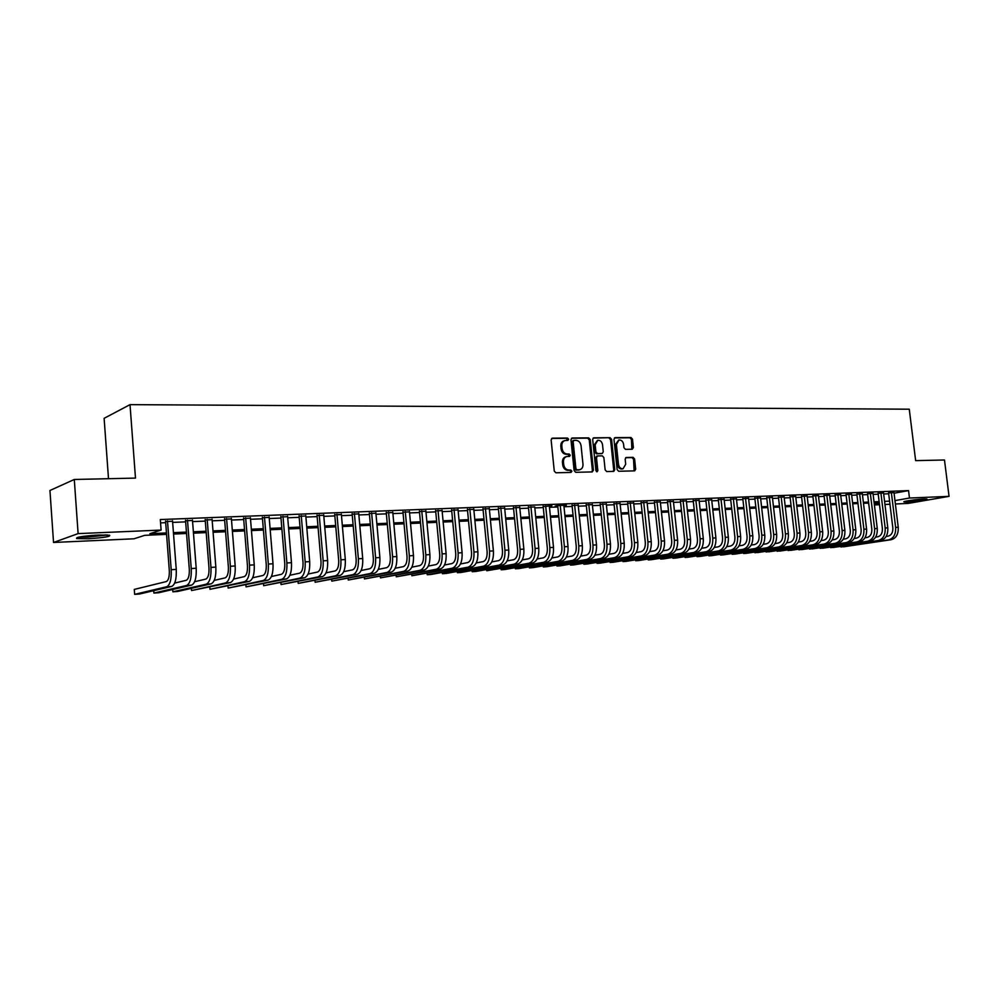 <?xml version="1.0" encoding="UTF-8"?>
<svg xmlns="http://www.w3.org/2000/svg" width="999" height="999" viewBox="0 0 999 999"><rect width="100%" height="100%" fill="white"/><g stroke="black" fill="none" stroke-linecap="round" stroke-linejoin="round"><path stroke-width="1.5" d="M568.631 439.223L567.507 438.037L552.385 438.161L551.123 439.897L554.27 471.091L555.881 472.789L571.016 472.427L571.89 471.191L570.779 470.017L568.831 470.054C566.046 469.792 564.335 467.982 563.723 464.635L563.461 462.05C563.349 459.065 564.46 457.217 566.783 456.518L569.53 456.393L570.254 455.194L569.143 454.008L567.195 454.033C564.41 453.746 562.712 451.935 562.087 448.588L561.825 446.004C561.713 443.069 562.812 441.233 565.097 440.534L567.919 440.422L568.631 439.223M567.345 440.434L566.495 438.324L551.623 438.449M570.566 472.44L570.866 471.453L569.755 470.279L567.807 470.317L568.831 470.054M568.955 456.418L568.131 454.283L566.183 454.308L567.195 454.033M906.88 501.985L903.97 501.923C901.86 501.473 917.094 499.25 924.087 499.001L926.947 499.063C928.945 499.537 913.835 501.723 906.88 501.985M87.875 538.761L76.686 538.573C75.3 537.262 82.605 536.076 98.601 535.039L109.615 535.239C110.914 536.55 103.659 537.724 87.875 538.761M632.23 449.25L633.378 447.564L632.492 439.16L630.981 437.5L615.134 437.637L613.96 439.323L617.132 469.617L618.668 471.266L634.69 470.866L635.676 469.18L634.602 458.991L633.091 457.342L626.148 457.492L625.162 459.165L625.699 464.235L623.051 468.768C620.616 468.856 619.105 467.395 618.493 464.398L616.395 444.468L618.993 439.997C621.44 439.897 622.976 441.358 623.601 444.38L623.95 447.689L625.474 449.35L632.23 449.25M166.571 534.365L144.718 535.339L133.991 538.798L53.534 542.469L49.95 490.484L74.288 479.47L135.477 478.096L130.02 404.645L909.265 409.203L915.646 460.639L944.48 459.99L949.05 496.353L908.166 503.409L895.379 503.996M74.288 479.47L78.109 533.616L161.101 530.069L149.85 533.691L166.471 532.954M894.055 493.231L908.553 490.596L160.302 519.555L161.101 530.069M908.553 490.596L909.465 498.039L949.05 496.353M590.259 439.548L588.698 437.862L572.202 437.999L570.966 439.722L574.125 470.629L575.711 472.315L592.22 471.915L593.431 470.167L590.259 439.548L589.235 439.822L587.674 438.149L571.465 438.286M593.881 437.812L610.052 437.674L611.588 439.348L614.76 469.667L613.761 471.378L606.693 471.553L605.144 469.892L603.858 457.53L602.31 455.856L597.502 455.956L596.503 457.654L597.839 470.579L597.127 471.778L595.904 470.629L592.682 439.523L593.331 437.962M172.565 521.253L165.597 521.528M192.482 520.467L185.552 520.741M212.1 519.692L205.207 519.967M231.418 518.931L224.563 519.193M250.437 518.169L243.631 518.444M269.181 517.432L262.4 517.707M287.637 516.708L280.894 516.97M305.819 515.984L299.113 516.246M323.726 515.272L317.058 515.534M341.383 514.572L334.74 514.835M358.778 513.886L352.172 514.148M375.924 513.211L369.355 513.474M392.819 512.549L386.288 512.799M409.478 511.888L402.984 512.137M425.899 511.238L419.43 511.488M442.095 510.601L435.664 510.851M458.054 509.965L451.66 510.214M473.801 509.34L467.445 509.59M489.335 508.728L483.004 508.978M504.657 508.116L498.351 508.366M519.767 507.529L513.498 507.767M534.677 506.93L528.434 507.18M501.048 568.606L501.161 569.78L504.732 569.53L547.315 562.037C551.785 560.427 553.846 555.544 553.508 547.39L549.338 505.881L551.885 505.781L543.181 506.593M563.898 505.769L566.371 505.207L557.704 505.556L561.888 547.227C562.112 552.622 560.726 555.856 557.742 556.93L551.873 557.991M578.221 505.194L572.077 505.457M592.345 504.632L586.238 504.895M606.293 504.07L600.224 504.345M620.067 503.521L614.023 503.796M633.666 502.972L627.647 503.259M647.077 502.435L641.096 502.722M660.327 501.898L654.37 502.197M673.413 501.386L667.482 501.685M686.325 500.861L680.431 501.173M699.088 500.349L693.219 500.661M711.688 499.85L705.843 500.162M724.125 499.35L718.318 499.675M736.425 498.863L730.644 499.188M748.563 498.376L742.806 498.701M760.564 497.902L754.832 498.226M772.414 497.427L766.72 497.752M784.128 496.953L778.458 497.29M795.691 496.491L790.047 496.84M807.13 496.041L801.51 496.378M818.431 495.591L812.849 495.929M829.607 495.142L824.038 495.492M840.646 494.705L835.102 495.054M851.56 494.268L846.041 494.617M862.349 493.843L856.855 494.193M873.014 493.419L867.557 493.768M883.553 492.994L878.121 493.356M160.552 522.889L165.684 522.677M172.652 522.402L185.639 521.878M192.57 521.603L205.294 521.091M212.188 520.816L224.65 520.317M231.506 520.042L243.719 519.555M250.537 519.28L262.487 518.806M269.268 518.531L280.981 518.069M287.724 517.794L299.2 517.332M305.906 517.07L317.145 516.62M323.826 516.358L334.84 515.909M341.471 515.646L352.272 515.222M358.866 514.947L369.443 514.522M376.011 514.26L386.376 513.848M392.907 513.586L403.072 513.186M409.565 512.924L419.53 512.524M425.999 512.262L435.751 511.875M442.182 511.625L451.76 511.238M458.154 510.976L467.532 510.601M473.901 510.352L483.104 509.977M489.435 509.727L498.451 509.365M504.745 509.115L513.598 508.766M519.867 508.516L528.533 508.166M534.765 507.917L543.281 507.579M549.475 507.33L557.817 506.993M563.998 506.743L572.177 506.418M578.321 506.181L586.338 505.856M592.444 505.606L600.324 505.294M606.405 505.057L614.123 504.745M620.167 504.495L627.747 504.195M633.766 503.958L641.196 503.658M647.19 503.421L654.47 503.134M660.439 502.897L667.582 502.609M673.513 502.372L680.531 502.085M686.438 501.848L693.318 501.573M699.188 501.336L705.943 501.073M711.788 500.836L718.418 500.574M724.238 500.337L730.744 500.074M736.525 499.85L742.906 499.587M748.676 499.363L754.932 499.113M760.676 498.876L766.82 498.638M772.527 498.414L778.558 498.164M784.24 497.939L790.159 497.702M795.803 497.477L801.61 497.24M807.242 497.015L812.949 496.79M818.543 496.565L824.138 496.341M829.719 496.116L835.201 495.904M840.758 495.679L846.153 495.467M851.672 495.242L856.967 495.029M862.462 494.805L867.656 494.605M873.126 494.38L878.221 494.18M883.678 493.968L888.673 493.768M557.704 505.556L555.194 506.118L557.729 506.018M893.98 492.582L888.573 492.944M130.02 404.645L104.121 418.319L108.504 478.708M53.534 542.469L78.109 533.616M889.959 504.245L884.952 504.47M879.507 504.72L874.412 504.957M868.568 503.084L868.818 505.207M879.245 502.609L874.15 502.834M868.68 503.084L863.486 503.309M857.991 503.558L852.696 503.796M847.164 504.045L841.782 504.283M836.225 504.532L830.743 504.77M825.162 505.019L819.567 505.269M813.973 505.519L808.266 505.769M802.634 506.031L796.827 506.281M791.171 506.53L785.264 506.805M779.582 507.055L773.551 507.317M767.831 507.579L761.688 507.854M755.956 508.104L749.7 508.379M743.93 508.641L737.549 508.928M731.755 509.178L725.262 509.478M719.442 509.727L712.811 510.027M706.967 510.289L700.212 510.589M694.33 510.851L687.449 511.163M681.543 511.426L674.525 511.738M668.593 512L661.45 512.312M655.481 512.587L648.201 512.912M642.207 513.174L634.777 513.511M628.758 513.773L621.178 514.11M615.134 514.385L607.404 514.722M601.323 514.997L593.456 515.347M587.35 515.621L579.32 515.971M573.176 516.246L564.997 516.62M558.816 516.895L550.474 517.257M544.268 517.532L535.764 517.919M529.532 518.194L520.854 518.581M514.585 518.856L505.744 519.255M499.438 519.53L490.422 519.942M484.09 520.217L474.887 520.629M468.519 520.916L459.128 521.328M452.734 521.615L443.156 522.04M436.725 522.327L426.96 522.764M420.504 523.051L410.539 523.501M404.033 523.788L393.868 524.238M387.337 524.525L376.973 524.987M370.404 525.287L359.827 525.761M353.221 526.048L342.42 526.535M335.789 526.823L324.762 527.322M318.094 527.622L306.843 528.121M300.137 528.421L288.661 528.933M281.918 529.233L270.192 529.745M263.411 530.057L251.448 530.581M244.63 530.894L232.417 531.431M225.562 531.743L213.099 532.292M206.206 532.604L193.469 533.166M186.538 533.478L173.539 534.053M874.325 504.245L879.332 503.359M894.967 500.599L909.465 498.039M173.439 532.654L186.438 532.08M193.369 531.78L206.094 531.218M212.987 530.906L225.462 530.369M232.305 530.057L244.518 529.52M251.336 529.22L263.299 528.696M270.08 528.396L281.805 527.884M288.549 527.584L300.025 527.085M306.73 526.785L317.982 526.286M324.65 525.998L335.664 525.511M342.307 525.224L353.109 524.75M359.702 524.45L370.292 523.988M376.86 523.701L387.225 523.239M393.756 522.952L403.921 522.514M410.427 522.227L420.379 521.79M426.848 521.503L436.613 521.066M443.044 520.791L452.622 520.367M459.016 520.079L468.406 519.667M474.762 519.393L483.966 518.981M490.297 518.706L499.325 518.306M505.619 518.031L514.473 517.644M520.741 517.37L529.408 516.982M535.651 516.708L544.155 516.333M550.362 516.071L558.703 515.696M564.872 515.422L573.051 515.072M579.195 514.797L587.225 514.448M593.331 514.173L601.211 513.823M607.292 513.561L615.009 513.224M621.053 512.949L628.633 512.624M634.652 512.35L642.082 512.025M648.076 511.763L655.369 511.438M661.326 511.176L668.481 510.864M674.412 510.601L681.43 510.302M687.324 510.039L694.218 509.74M700.087 509.478L706.842 509.178M712.687 508.916L719.317 508.628M725.137 508.379L731.643 508.091M737.424 507.829L743.805 507.554M749.575 507.292L755.831 507.017M761.575 506.768L767.719 506.505M773.426 506.243L779.457 505.981M785.139 505.731L791.058 505.469M796.702 505.219L802.522 504.97M808.141 504.72L813.848 504.47M819.442 504.22L825.037 503.971M830.619 503.733L836.113 503.484M841.658 503.246L847.052 503.009M852.572 502.759L857.866 502.534M863.361 502.285L868.556 502.06M874.025 501.823L879.12 501.598M884.577 501.361L889.572 501.136M534.727 506.93L538.786 548.239C539.123 556.468 537.075 561.376 532.642 562.986L486.763 570.741L528.946 563.224C533.366 561.613 535.414 556.693 535.077 548.463L530.919 506.605M564.597 440.671L564.085 440.821C561.8 441.521 560.701 443.344 560.814 446.291L561.825 446.004M566.183 454.308C563.399 454.021 561.7 452.21 561.076 448.876L560.814 446.291M566.333 456.643L565.759 456.793C563.436 457.492 562.337 459.34 562.437 462.312L563.461 462.05M567.807 470.317C565.022 470.054 563.324 468.244 562.712 464.897L562.437 462.312M591.858 471.915L592.395 470.429L589.235 439.822M574 440.372L573.139 441.583L575.911 468.693L577.022 469.867L579.67 469.755C581.992 469.055 583.091 467.22 582.979 464.235L581.081 445.779C580.469 442.47 578.796 440.659 576.036 440.359L574 440.372M573.601 440.484L572.115 441.87L573.139 441.583M579.033 469.917L575.998 470.129L574.887 468.943L572.115 441.87M593.156 438.099L610.052 437.674M613.199 471.403L613.723 469.93L610.551 439.635L609.015 437.962M596.665 456.206L595.466 457.929L596.803 470.841L597.839 470.579M596.603 471.703L596.803 470.841M602.522 444.717C601.885 441.645 600.324 440.172 597.814 440.284L595.167 444.805L595.904 451.885L597.452 453.558L602.26 453.471L603.259 451.773L602.522 444.717M597.439 440.397L594.143 445.079L595.167 444.805M601.535 453.621L596.428 453.833L594.867 452.16L594.143 445.079M618.643 440.097L615.359 444.742L616.395 444.468M622.29 468.956L622.002 469.018C619.58 469.105 618.069 467.657 617.457 464.647L615.359 444.742M634.128 470.891L633.553 459.253L632.042 457.617L625.661 457.729M631.868 449.263L631.443 439.435L629.944 437.787L614.422 437.912M165.559 520.979L169.293 570.217C169.543 576.598 168.544 580.382 166.296 581.568L134.291 589.41L134.653 594.355L166.683 586.75C170.067 584.989 171.578 579.32 171.204 569.717L167.495 520.904M134.653 594.355L139.498 594.03L171.703 586.425C175.1 584.665 176.611 579.008 176.249 569.43L172.515 520.704M106.031 534.927L80.145 536.838M78.709 537.112L87.787 537.075L107.467 534.989M90.26 535.601L95.904 535.177M908.178 500.749L922.564 499.075M921.265 499.175L909.452 500.549M153.721 590.671L153.908 593.069L186.613 585.464C190.06 583.703 191.608 578.071 191.246 568.543L187.487 520.117M153.908 593.069L158.679 592.744L191.546 585.139C195.017 583.391 196.566 577.759 196.204 568.256L192.445 519.917M185.514 520.192L189.298 569.043C189.535 575.374 188.511 579.133 186.214 580.307L174.663 583.091M172.69 589.497L172.864 591.795L206.231 584.19C209.753 582.442 211.326 576.848 210.964 567.395L207.18 519.343M172.864 591.795L177.572 591.483L211.089 583.866C214.623 582.13 216.209 576.535 215.846 567.107L212.063 519.143M205.17 519.418L208.978 567.894C209.228 574.175 208.179 577.897 205.831 579.083L194.618 581.718M191.383 588.336L191.558 590.546L225.549 582.929C229.133 581.193 230.744 575.636 230.382 566.258L226.573 518.581M191.558 590.546L230.332 582.617C233.941 580.881 235.552 575.337 235.19 565.983L231.368 518.394M224.525 518.656L228.359 566.758C228.609 572.989 227.535 576.685 225.15 577.859L214.261 580.382M209.815 587.2L209.977 589.31L244.58 581.693C248.227 579.969 249.875 574.45 249.513 565.147L245.667 517.832M209.977 589.31L249.288 581.393C252.959 579.657 254.608 574.15 254.245 564.872L250.399 517.644M243.581 517.907L247.452 565.634C247.69 571.828 246.603 575.499 244.168 576.66L233.604 579.058M227.972 586.063L228.134 588.086L263.324 580.481C267.033 578.758 268.706 573.276 268.344 564.048L264.473 517.082M228.134 588.086L267.957 580.169C271.691 578.458 273.364 572.989 273.002 563.773L269.131 516.908M262.35 517.17L266.246 564.535C266.496 570.679 265.372 574.325 262.912 575.486L252.647 577.772M245.866 584.939L246.029 586.888L281.78 579.283C285.552 577.559 287.25 572.127 286.888 562.961L283.004 516.358M246.029 586.888L286.351 578.983C290.135 577.272 291.845 571.84 291.483 562.687L287.587 516.183M280.844 516.446L284.765 563.448C285.002 569.542 283.878 573.164 281.368 574.325L271.416 576.51M263.511 583.828L263.661 585.701L299.962 578.096C303.796 576.386 305.519 570.991 305.17 561.888L301.248 515.634M263.661 585.701L304.47 577.809C308.316 576.098 310.052 570.704 309.69 561.625L305.769 515.459M299.063 515.721L303.009 562.387C303.246 568.431 302.098 572.027 299.55 573.176L289.885 575.262M280.906 582.729L281.056 584.54L317.882 576.935C321.765 575.237 323.526 569.867 323.164 560.839L319.23 514.935M281.056 584.54L322.327 576.648C326.223 574.949 327.984 569.592 327.622 560.576L323.688 514.76M317.008 515.022L320.979 561.326C321.216 567.332 320.055 570.904 317.47 572.052L308.092 574.05M298.064 581.643L298.214 583.391L335.539 575.786C339.473 574.088 341.258 568.768 340.909 559.802L336.95 514.235M298.214 583.391L339.922 575.499C343.868 573.813 345.654 568.493 345.304 559.552L341.333 514.06M334.702 514.323L338.686 560.289C338.923 566.246 337.737 569.805 335.127 570.941L326.024 572.852M314.972 580.569L315.122 582.255L352.947 574.65C356.93 572.964 358.741 567.682 358.391 558.778L354.408 513.548M315.122 582.255L357.255 574.375C361.251 572.689 363.074 567.407 362.712 558.528L358.728 513.374M352.123 513.636L356.144 559.278C356.381 565.184 355.169 568.706 352.522 569.842L343.693 571.665M331.656 579.495L331.793 581.131L370.092 573.538C374.126 571.865 375.974 566.608 375.612 557.779L371.616 512.874M331.793 581.131L374.35 573.264C378.384 571.59 380.232 566.346 379.882 557.529L375.874 512.699M369.305 512.962L373.339 558.266C373.576 564.135 372.352 567.632 369.667 568.768L361.114 570.516M348.114 578.446L348.251 580.032L387 572.439C391.084 570.766 392.944 565.546 392.595 556.78L388.574 512.2M348.251 580.032L391.196 572.177C395.279 570.504 397.152 565.284 396.803 556.543L392.769 512.037M386.238 512.3L390.297 557.267C390.534 563.099 389.285 566.583 386.576 567.707L378.271 569.38M364.335 577.41L364.473 578.945L403.671 571.366C407.792 569.692 409.677 564.51 409.328 555.806L405.282 511.55M364.473 578.945L407.792 571.091C411.938 569.43 413.823 564.248 413.474 555.569L409.428 511.388M402.934 511.638L407.005 556.293C407.242 562.075 405.981 565.534 403.246 566.658L395.179 568.256M380.357 576.386L380.482 577.872L420.104 570.292C424.263 568.631 426.173 563.486 425.824 554.845L421.765 510.901M380.482 577.872L424.175 570.029C428.346 568.369 430.269 563.236 429.907 554.607L425.849 510.739M419.393 510.988L423.476 555.332C423.713 561.076 422.44 564.51 419.667 565.621L411.863 567.157M396.141 575.374L396.278 576.81L436.301 569.243C440.509 567.594 442.445 562.474 442.095 553.896L438.012 510.264M396.278 576.81L440.322 568.98C444.543 567.332 446.478 562.225 446.116 553.658L442.045 510.102M435.614 510.352L439.722 554.383C439.96 560.077 438.673 563.486 435.864 564.61L428.296 566.071M411.738 574.375L411.863 575.761L452.272 568.206C456.531 566.558 458.479 561.475 458.129 552.959L454.046 509.627M411.863 575.761L456.231 567.944C460.502 566.308 462.45 561.226 462.1 552.722L458.017 509.478M451.61 509.727L455.731 553.434C455.969 559.103 454.67 562.487 451.848 563.598L444.505 565.009M427.11 573.376L427.235 574.737L468.032 567.182C472.327 565.546 474.3 560.489 473.951 552.035L469.842 509.003M427.097 573.389L427.235 574.737L431.044 574.475L471.94 566.933C476.236 565.297 478.209 560.252 477.872 551.798L473.763 508.853M467.395 509.103L471.528 552.509C471.765 558.141 470.454 561.5 467.594 562.612L460.477 563.96M442.282 572.402L442.407 573.713L483.578 566.171C487.899 564.535 489.885 559.527 489.547 551.123L485.427 508.391M442.257 572.415L442.407 573.713L446.178 573.463L487.425 565.921C491.758 564.298 493.756 559.278 493.406 550.899L489.285 508.241M482.954 508.491L487.112 551.598C487.337 557.192 486.014 560.526 483.141 561.625L476.236 562.924M457.267 571.44L457.392 572.714L498.901 565.172C503.259 563.548 505.269 558.566 504.932 550.224L500.799 507.792M457.205 571.44L457.392 572.714L461.101 572.464L502.697 564.934C507.067 563.311 509.09 558.329 508.741 549.999L504.607 507.642M498.314 507.892L502.472 550.699C502.697 556.256 501.373 559.565 498.464 560.664L491.783 561.913M472.052 570.479L472.165 571.715L514.023 564.198C518.419 562.574 520.442 557.629 520.104 549.338L515.959 507.192M471.965 570.491L472.165 571.715L475.836 571.478L517.769 563.948C522.177 562.337 524.213 557.392 523.863 549.113L519.717 507.042M513.449 507.292L517.632 549.812C517.857 555.319 516.508 558.628 513.586 559.715L507.105 560.901M528.396 506.705L532.579 548.938C532.804 554.408 531.456 557.692 528.496 558.778L522.227 559.915M486.65 569.53L486.763 570.741L486.538 569.555M500.924 568.643L501.161 569.78L543.656 562.275C548.126 560.664 550.187 555.781 549.837 547.602L545.679 506.031M543.131 506.131L547.327 548.076C547.564 553.508 546.191 556.768 543.219 557.854L537.15 558.953M515.272 567.682L515.384 568.818L558.179 561.326C562.674 559.727 564.76 554.87 564.41 546.753L560.239 505.457M515.122 567.707L515.384 568.818L518.918 568.581L561.788 561.088C566.283 559.502 568.369 554.645 568.031 546.54L563.848 505.307M529.32 566.77L529.433 567.882L572.514 560.389C577.035 558.803 579.133 553.97 578.796 545.904L574.612 504.895M529.145 566.795L529.433 567.882L532.904 567.644L576.073 560.164C580.606 558.578 582.692 553.758 582.355 545.704L578.171 504.745M572.027 505.007L576.248 546.378C576.473 551.748 575.087 554.957 572.077 556.031L566.396 557.042M543.181 565.871L543.294 566.945L586.663 559.477C591.221 557.892 593.319 553.096 592.981 545.079L588.786 504.333M542.994 565.896L543.294 566.945L546.728 566.72L590.172 559.253C594.73 557.667 596.84 552.872 596.503 544.867L592.307 504.195M586.201 504.458L590.421 545.554C590.646 550.874 589.248 554.083 586.213 555.144L580.719 556.118M556.88 564.972L556.98 566.033L600.624 558.566C605.207 556.992 607.33 552.222 606.992 544.255L602.784 503.783M556.68 565.009L556.98 566.033L560.377 565.809L604.083 558.341C608.678 556.768 610.801 552.01 610.464 544.055L606.256 503.646M600.174 503.908L604.407 544.73C604.632 550.024 603.221 553.209 600.174 554.27L594.867 555.194M570.404 564.098L570.504 565.122L614.41 557.679C619.018 556.106 621.141 551.361 620.804 543.456L616.595 503.234M570.192 564.135L570.504 565.122L573.863 564.897L617.819 557.454C622.439 555.881 624.575 551.148 624.238 543.256L620.029 503.096M613.973 503.384L618.219 543.918C618.443 549.188 617.02 552.347 613.96 553.396L608.816 554.295M583.753 563.224L583.866 564.223L628.009 556.793C632.642 555.232 634.79 550.511 634.452 542.657L630.232 502.697M583.528 563.261L583.866 564.223L587.175 564.01L631.38 556.568C636.026 555.007 638.174 550.299 637.837 542.457L633.616 502.572M627.597 502.847L631.843 543.119C632.08 548.351 630.644 551.485 627.559 552.547L622.602 553.396M596.952 562.362L597.052 563.349L641.445 555.919C646.103 554.358 648.264 549.675 647.926 541.87L643.693 502.172M596.715 562.4L597.052 563.349L600.324 563.124L644.767 555.706C649.437 554.145 651.598 549.475 651.261 541.67L647.04 502.035M641.058 502.322L645.304 542.332C645.529 547.527 644.093 550.649 640.996 551.698L636.201 552.522M609.989 561.513L610.089 562.474L654.707 555.057C659.377 553.508 661.55 548.851 661.226 541.096L656.992 501.648M609.727 561.55L610.089 562.474L613.311 562.25L657.991 554.845C662.674 553.296 664.847 548.651 664.522 540.896L660.289 501.523M654.333 501.81L658.591 541.558C658.816 546.715 657.367 549.825 654.258 550.861L649.625 551.648M622.864 560.676L622.951 561.6L667.794 554.208C672.502 552.659 674.687 548.039 674.35 540.322L670.117 501.136M622.589 560.714L622.951 561.6L626.148 561.388L671.041 553.995C675.749 552.447 677.934 547.827 677.609 540.134L673.363 500.998M667.444 501.298L671.703 540.784C671.927 545.916 670.479 549 667.344 550.037L662.874 550.799M635.576 559.84L635.676 560.751L680.731 553.371C685.451 551.823 687.649 547.227 687.312 539.572L683.066 500.624M635.302 559.89L635.676 560.751L638.836 560.539L683.94 553.159C688.661 551.623 690.858 547.027 690.534 539.385L686.288 500.499M680.394 500.799L684.665 540.034C684.877 545.129 683.416 548.189 680.282 549.225L675.961 549.949M648.139 559.015L648.239 559.915L693.493 552.534C698.239 551.011 700.449 546.428 700.112 538.823L695.866 500.124M647.864 559.065L648.239 559.915L651.36 559.702L696.665 552.335C701.41 550.799 703.621 546.241 703.296 538.636L699.05 499.999M693.181 500.299L697.452 539.285C697.677 544.343 696.203 547.39 693.044 548.426L688.885 549.113M660.564 558.204L660.651 559.078L706.106 551.723C710.876 550.187 713.086 545.641 712.762 538.086L708.503 499.625M660.277 558.254L660.651 559.078L663.736 558.866L709.24 551.51C714.01 549.987 716.221 545.454 715.896 537.899L711.65 499.5M705.806 499.812L710.077 538.536C710.301 543.568 708.828 546.603 705.656 547.627L701.648 548.289M672.839 557.405L672.926 558.254L718.568 550.911C723.351 549.388 725.574 544.867 725.249 537.35L720.991 499.125M672.539 557.454L672.926 558.254L675.973 558.054L721.653 550.711C726.448 549.188 728.671 544.68 728.346 537.175L724.088 499.013M718.281 499.325L722.564 537.812C722.776 542.807 721.303 545.816 718.119 546.84L714.248 547.477M684.964 556.605L685.052 557.442L730.868 550.112C735.676 548.601 737.911 544.105 737.587 536.625L733.328 498.651M684.652 556.655L685.052 557.442L688.061 557.242L733.928 549.912C738.736 548.401 740.971 543.918 740.646 536.451L736.388 498.526M730.606 498.851L734.889 537.087C735.102 542.057 733.616 545.054 730.419 546.066L726.698 546.678M696.94 555.819L697.04 556.643L743.031 549.325C747.851 547.814 750.087 543.344 749.762 535.914L745.504 498.164M696.628 555.869L697.04 556.643L700.012 556.443L746.041 549.125C750.873 547.614 753.121 543.156 752.784 535.739L748.526 498.051M742.769 498.376L747.065 536.376C747.277 541.321 745.778 544.293 742.582 545.304L738.998 545.891M708.791 555.044L708.878 555.844L755.044 548.538C759.877 547.04 762.125 542.594 761.8 535.214L757.542 497.689M708.478 555.094L708.878 555.844L711.812 555.644L758.016 548.351C762.861 546.853 765.109 542.407 764.784 535.039L760.526 497.577M754.794 497.902L759.09 535.676C759.302 540.584 757.804 543.543 754.582 544.555L751.148 545.104M720.504 554.27L720.591 555.057L766.907 547.764C771.752 546.278 774.013 541.858 773.688 534.515L769.43 497.227M720.179 554.32L720.591 555.057L723.488 554.857L769.854 547.577C774.7 546.091 776.972 541.67 776.648 534.353L772.377 497.115M766.683 497.44L770.966 534.977C771.191 539.86 769.68 542.794 766.458 543.806L763.149 544.33M732.067 553.521L732.155 554.283L778.633 547.002C783.491 545.516 785.763 541.133 785.439 533.828L781.168 496.765M731.743 553.571L732.155 554.283L735.027 554.095L781.543 546.815C786.413 545.329 788.686 540.946 788.361 533.666L784.09 496.653M778.421 496.978L782.704 534.29C782.929 539.135 781.418 542.07 778.184 543.069L774.999 543.568M743.518 552.759L743.606 553.508L790.221 546.253C795.092 544.767 797.377 540.409 797.052 533.154L792.781 496.303M743.181 552.809L743.606 553.508L746.44 553.321L793.094 546.066C797.976 544.592 800.249 540.222 799.937 532.991L795.654 496.191M790.022 496.528L794.305 533.603C794.53 538.436 793.006 541.346 789.759 542.332L786.712 542.819M754.832 552.022L754.907 552.759L801.66 545.516C806.555 544.03 808.84 539.697 808.528 532.492L804.245 495.854M754.495 552.072L757.717 552.572L804.507 545.329C809.402 543.856 811.688 539.51 811.375 532.317L807.092 495.741M801.485 496.078L805.768 532.942C805.993 537.724 804.47 540.621 801.21 541.62L798.288 542.082M766.008 551.286L766.096 552.01L812.986 544.78C817.881 543.306 820.179 538.985 819.854 531.818L815.584 495.417M765.671 551.336L768.868 551.823L815.796 544.592C820.703 543.131 822.989 538.811 822.676 531.655L818.393 495.304M812.811 495.641L817.107 532.267C817.319 537.037 815.796 539.91 812.524 540.909L809.727 541.346M777.072 550.561L777.147 551.261L824.163 544.055C829.083 542.582 831.38 538.286 831.068 531.168L826.785 494.967M776.722 550.611L779.894 551.086L826.947 543.868C831.867 542.407 834.165 538.124 833.84 531.006L829.57 494.855M824 495.204L828.296 531.618C828.521 536.351 826.985 539.21 823.713 540.197L821.028 540.621M788.011 549.837L788.086 550.536L835.214 543.331C840.147 541.87 842.457 537.599 842.132 530.519L837.861 494.53M787.662 549.887L790.796 550.349L837.961 543.156C842.894 541.695 845.204 537.437 844.879 530.357L840.609 494.43M835.077 494.767L839.372 530.968C839.585 535.676 838.049 538.523 834.764 539.51L832.204 539.91M798.825 549.125L798.9 549.8L846.153 542.619C851.086 541.171 853.396 536.925 853.084 529.882L848.813 494.105M798.463 549.175L801.585 549.625L848.863 542.445C853.808 540.996 856.118 536.75 855.793 529.72L851.523 493.993M846.016 494.343L850.311 530.332C850.524 535.014 848.988 537.837 845.691 538.823L843.243 539.198M809.515 548.426L809.59 549.088L856.955 541.92C861.9 540.471 864.222 536.251 863.898 529.245L859.627 493.681M809.165 548.476L812.249 548.913L859.627 541.745C864.585 540.297 866.907 536.088 866.583 529.095L862.312 493.568M856.83 493.918L861.126 529.695C861.338 534.353 859.789 537.162 856.493 538.136L854.157 538.498M820.092 547.727L820.167 548.376L867.631 541.233C872.589 539.785 874.912 535.589 874.6 528.621L870.329 493.256M819.729 547.777L822.789 548.201L870.279 541.058C875.249 539.61 877.572 535.414 877.259 528.471L872.976 493.156M867.519 493.506L871.815 529.07C872.027 533.703 870.479 536.5 867.182 537.462L864.947 537.812M830.556 547.04L830.631 547.677L878.183 540.546C883.153 539.11 885.489 534.927 885.176 528.009L880.893 492.844M830.194 547.09L833.228 547.502L880.806 540.372C885.788 538.936 888.111 534.765 887.799 527.859L883.528 492.744M878.096 493.094L882.379 528.446C882.592 533.054 881.043 535.839 877.734 536.8L875.611 537.125M840.896 546.353L840.971 546.977L888.635 539.86C893.606 538.436 895.941 534.278 895.628 527.397L891.358 492.432M840.546 546.403L843.543 546.815L891.22 539.697C896.203 538.261 898.538 534.115 898.226 527.247L893.955 492.332M888.548 492.682L892.831 527.834C893.044 532.417 891.495 535.189 888.173 536.151L886.163 536.451M566.495 438.324L567.507 438.037M569.755 470.279L570.779 470.017M568.131 454.283L569.143 454.008M561.076 448.876L562.087 448.588M562.712 464.897L563.723 464.635M592.395 470.429L593.431 470.167M587.674 438.149L588.698 437.862M574.887 468.943L575.911 468.693M575.998 470.129L577.022 469.867M578.034 470.079L579.058 469.817M610.551 439.635L611.588 439.348M613.723 469.93L614.76 469.667M595.466 457.929L596.503 457.654M594.867 452.16L595.904 451.885M596.428 453.833L597.452 453.558M601.023 453.758L602.06 453.484M617.457 464.647L618.493 464.398M632.042 457.617L633.091 457.342M633.553 459.253L634.602 458.991M634.627 469.43L635.676 469.18M629.944 437.787L630.981 437.5M631.443 439.435L632.492 439.16M632.342 447.839L633.378 447.564M171.204 569.717L176.249 569.43M166.683 586.75L171.703 586.425M191.246 568.543L196.204 568.256M186.613 585.464L191.546 585.139M210.964 567.395L215.846 567.107M206.231 584.19L211.089 583.866M230.382 566.258L235.19 565.983M225.549 582.929L230.332 582.617M249.513 565.147L254.245 564.872M244.58 581.693L249.288 581.393M268.344 564.048L273.002 563.773M263.324 580.481L267.957 580.169M286.888 562.961L291.483 562.687M281.78 579.283L286.351 578.983M305.17 561.888L309.69 561.625M299.962 578.096L304.47 577.809M323.164 560.839L327.622 560.576M317.882 576.935L322.327 576.648M340.909 559.802L345.304 559.552M335.539 575.786L339.922 575.499M358.391 558.778L362.712 558.528M352.947 574.65L357.255 574.375M375.612 557.779L379.882 557.529M370.092 573.538L374.35 573.264M392.595 556.78L396.803 556.543M387 572.439L391.196 572.177M409.328 555.806L413.474 555.569M403.671 571.366L407.792 571.091M425.824 554.845L429.907 554.607M420.104 570.292L424.175 570.029M442.095 553.896L446.116 553.658M436.301 569.243L440.322 568.98M458.129 552.959L462.1 552.722M452.272 568.206L456.231 567.944M473.951 552.035L477.872 551.798M468.032 567.182L471.94 566.933M489.547 551.123L493.406 550.899M483.578 566.171L487.425 565.921M504.932 550.224L508.741 549.999M498.901 565.172L502.697 564.934M520.104 549.338L523.863 549.113M514.023 564.198L517.769 563.948M535.077 548.463L538.786 548.239M528.946 563.224L532.642 562.986M549.837 547.602L553.508 547.39M543.656 562.275L547.315 562.037M564.41 546.753L568.031 546.54M558.179 561.326L561.788 561.088M578.796 545.904L582.355 545.704M572.514 560.389L576.073 560.164M592.981 545.079L596.503 544.867M586.663 559.477L590.172 559.253M606.992 544.255L610.464 544.055M600.624 558.566L604.083 558.341M620.804 543.456L624.238 543.256M614.41 557.679L617.819 557.454M634.452 542.657L637.837 542.457M628.009 556.793L631.38 556.568M647.926 541.87L651.261 541.67M641.445 555.919L644.767 555.706M661.226 541.096L664.522 540.896M654.707 555.057L657.991 554.845M674.35 540.322L677.609 540.134M667.794 554.208L671.041 553.995M687.312 539.572L690.534 539.385M680.731 553.371L683.94 553.159M700.112 538.823L703.296 538.636M693.493 552.534L696.665 552.335M712.762 538.086L715.896 537.899M706.106 551.723L709.24 551.51M725.249 537.35L728.346 537.175M718.568 550.911L721.653 550.711M737.587 536.625L740.646 536.451M730.868 550.112L733.928 549.912M749.762 535.914L752.784 535.739M743.031 549.325L746.041 549.125M761.8 535.214L764.784 535.039M755.044 548.538L758.016 548.351M773.688 534.515L776.648 534.353M766.907 547.764L769.854 547.577M785.439 533.828L788.361 533.666M778.633 547.002L781.543 546.815M797.052 533.154L799.937 532.991M790.221 546.253L793.094 546.066M808.528 532.492L811.375 532.317M801.66 545.516L804.507 545.329M819.854 531.818L822.676 531.655M812.986 544.78L815.796 544.592M831.068 531.168L833.84 531.006M824.163 544.055L826.947 543.868M842.132 530.519L844.879 530.357M835.214 543.331L837.961 543.156M853.084 529.882L855.793 529.72M846.153 542.619L848.863 542.445M863.898 529.245L866.583 529.095M856.955 541.92L859.627 541.745M874.6 528.621L877.259 528.471M867.631 541.233L870.279 541.058M885.176 528.009L887.799 527.859M878.183 540.546L880.806 540.372M895.628 527.397L898.226 527.247M888.635 539.86L891.22 539.697M572.827 440.684L573.738 440.422M578.646 470.017L579.67 469.755M596.478 456.231L597.377 455.994M601.223 453.733L602.26 453.471M622.002 469.018L623.051 468.768"/></g></svg>
